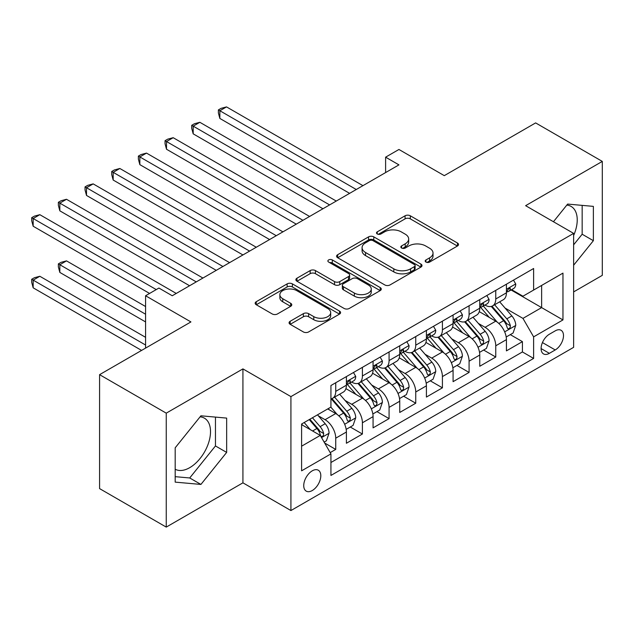 <?xml version="1.0" encoding="UTF-8"?>
<svg xmlns="http://www.w3.org/2000/svg" width="634" height="634" viewBox="0 0 634 634"><rect width="100%" height="100%" fill="white"/><g stroke="black" fill="none" stroke-linecap="round" stroke-linejoin="round"><path stroke-width="0.95" d="M425.953 262.072A2.591 1.498 0 0 0 429.622 262.072L457.431 246.016A3.701 2.14 0 0 0 458.517 244.502A3.701 2.14 0 0 0 457.431 242.996L410.309 215.79A3.701 2.14 0 0 0 405.078 215.79L377.262 231.846A2.591 1.498 0 0 0 376.501 232.908A2.591 1.498 0 0 0 377.262 233.962A2.591 1.498 0 0 0 380.931 233.962L384.529 231.886A11.848 6.839 0 0 1 401.282 231.886L405.205 234.152A11.848 6.839 0 0 1 408.676 238.986A11.848 6.839 0 0 1 405.205 243.821L401.607 245.905A2.591 1.498 0 0 0 400.846 246.959A2.591 1.498 0 0 0 401.607 248.021A2.591 1.498 0 0 0 405.277 248.021L408.875 245.937A11.848 6.839 0 0 1 425.628 245.937L429.551 248.211A11.848 6.839 0 0 1 433.022 253.045A11.848 6.839 0 0 1 429.551 257.879L425.953 259.956A2.591 1.498 0 0 0 425.192 261.018A2.591 1.498 0 0 0 425.953 262.072L425.953 259.956M175.182 469.223A29.418 16.983 120 0 0 189.717 467.67A29.418 16.983 120 0 0 208.935 441.739A29.418 16.983 120 0 0 204.425 418.171A29.418 16.983 120 0 0 200.082 416.831M312.269 490.534A12.07 6.966 120 0 0 320.154 479.898A12.07 6.966 120 0 0 318.3 470.222A12.07 6.966 120 0 0 312.269 470.824A12.07 6.966 120 0 0 304.383 481.46A12.07 6.966 120 0 0 306.23 491.128A12.07 6.966 120 0 0 312.269 490.534M566.796 205.115A29.418 16.983 -60 0 1 571.139 206.446A29.418 16.983 -60 0 1 573.627 235.507M290.158 321.279A3.701 2.14 0 0 0 289.072 322.793A3.701 2.14 0 0 0 290.158 324.307L303.377 331.939A3.701 2.14 0 0 0 308.607 331.939L339.499 314.107A3.701 2.14 0 0 0 340.585 312.594A3.701 2.14 0 0 0 339.499 311.08L292.377 283.873A3.701 2.14 0 0 0 287.147 283.873L256.255 301.713A3.701 2.14 0 0 0 255.169 303.218A3.701 2.14 0 0 0 256.255 304.732L272.224 313.949A3.701 2.14 0 0 0 277.462 313.949L290.681 306.317A3.701 2.14 0 0 0 291.767 304.811A3.701 2.14 0 0 0 290.681 303.298L282.756 298.725A9.906 5.714 0 0 1 279.856 294.683A9.906 5.714 0 0 1 285.974 289.397A9.906 5.714 0 0 1 296.767 290.641L327.786 308.552A9.906 5.714 0 0 1 330.686 312.594A9.906 5.714 0 0 1 324.576 317.872A9.906 5.714 0 0 1 313.782 316.635L308.607 313.648A3.701 2.14 0 0 0 303.377 313.648L290.158 321.279L290.158 324.307M573.627 291.902L602.3 275.346L602.3 161.408L535.627 122.909L444.283 175.65L398.944 149.473L385.607 157.169L398.944 164.872L172.25 295.753L158.912 288.05L145.582 295.753L145.582 348.106M166.251 413.154L166.251 527.1L242.925 482.831L242.925 368.893L166.251 413.154L99.578 374.662L190.921 321.929L145.582 295.753M242.925 368.893L290.927 396.607L573.627 233.391L573.627 347.337L290.927 510.552L290.927 396.607M602.3 161.408L525.626 205.678L573.627 233.391M384.79 284.935A3.701 2.14 0 0 0 390.021 284.935L420.913 267.096A3.701 2.14 0 0 0 421.998 265.591A3.701 2.14 0 0 0 420.913 264.077L373.791 236.87A3.701 2.14 0 0 0 368.56 236.87L337.668 254.709A3.701 2.14 0 0 0 336.583 256.215A3.701 2.14 0 0 0 337.668 257.729L384.79 284.935M329.672 262.635A2.591 1.498 0 0 1 332.303 262.999L332.303 259.924L380.21 287.582A3.701 2.14 0 0 1 381.296 289.088A3.701 2.14 0 0 1 380.21 290.602L349.318 308.433A3.701 2.14 0 0 1 344.08 308.433L296.958 281.234L296.958 278.207A3.701 2.14 0 0 0 295.88 279.721A3.701 2.14 0 0 0 296.958 281.234M296.958 278.207L310.184 270.575A3.701 2.14 0 0 1 315.415 270.575L334.53 281.607A3.701 2.14 0 0 0 339.761 281.607L348.534 276.543A3.701 2.14 0 0 0 349.619 275.037A3.701 2.14 0 0 0 348.534 273.523L328.634 262.04A2.591 1.498 0 0 1 327.881 260.978A2.591 1.498 0 0 1 329.474 259.599A2.591 1.498 0 0 1 332.303 259.924M166.251 527.1L99.578 488.608L99.578 374.662M330.203 452.613L335.735 449.419L324.671 443.031M318.371 415.833L325.068 419.7A15.089 8.71 60 0 1 335.735 438.181L346.402 432.023L346.402 443.261L362.402 434.021L350.269 427.015M345.039 400.442L351.735 404.302A15.089 8.71 60 0 1 362.402 422.783L373.069 416.625L373.069 427.863L389.078 418.622L376.937 411.617M371.714 385.044L378.411 388.904A15.089 8.71 60 0 1 389.078 407.385L399.745 401.227L399.745 412.465L415.745 403.224L403.612 396.218M398.382 369.646L405.078 373.513A15.089 8.71 60 0 1 415.745 391.986L426.413 385.829L426.413 397.066L442.413 387.826L430.28 380.82M425.049 354.248L431.746 358.115A15.089 8.71 60 0 1 442.413 376.588L453.08 370.43L453.08 381.668L469.081 372.435L456.948 365.43M451.717 338.849L458.414 342.717A15.089 8.71 60 0 1 469.081 361.19L479.756 355.032L479.756 366.27L495.756 357.037L495.756 345.792A15.089 8.71 -120 0 0 485.089 327.318L478.393 323.451M483.623 350.031L495.756 357.037M346.402 432.023A15.089 8.71 -120 0 0 335.735 413.542L327.73 408.922M373.069 416.625A15.089 8.71 -120 0 0 362.402 398.144L345.91 388.626M399.745 401.227A15.089 8.71 -120 0 0 389.078 382.746L372.578 373.228M426.413 385.829A15.089 8.71 -120 0 0 415.745 367.348L399.254 357.83M453.08 370.43A15.089 8.71 -120 0 0 442.413 351.949L425.921 342.431M479.756 355.032A15.089 8.71 -120 0 0 469.081 336.559L452.589 327.033M555.226 330.861L549.361 334.245A11.689 6.752 120 0 0 541.721 344.547A11.689 6.752 120 0 0 543.512 353.915A11.689 6.752 120 0 0 549.361 353.336L555.226 349.952A11.689 6.752 120 0 0 562.865 339.65A11.689 6.752 120 0 0 561.074 330.282A11.689 6.752 120 0 0 555.226 330.861M301.602 446.185L320.265 435.407L330.932 453.889L330.932 475.445L533.622 358.424L533.622 336.86L522.955 318.387L505.06 308.053M330.932 453.889L301.602 470.824L301.602 424.011L330.932 407.076L330.932 385.52L533.622 268.499L533.622 290.055L562.96 273.119L562.96 319.924L533.622 336.86M351.601 382.048L351.735 382.136A15.089 8.71 60 0 0 359.28 382.881L369.947 376.723A15.089 8.71 -120 0 0 373.069 369.812L373.069 361.19M378.268 366.65L378.411 366.737A15.089 8.71 60 0 0 385.947 367.482L396.615 361.325A15.089 8.71 -120 0 0 399.745 354.414L399.745 345.792M404.936 351.26L405.078 351.339A15.089 8.71 60 0 0 412.623 352.084L423.29 345.926A15.089 8.71 -120 0 0 426.413 339.016L426.413 330.393M431.603 335.861L431.746 335.941A15.089 8.71 60 0 0 439.291 336.686L449.958 330.528A15.089 8.71 -120 0 0 453.08 323.617L453.08 314.995M458.279 320.463L458.414 320.542A15.089 8.71 60 0 0 465.958 321.287L476.625 315.13A15.089 8.71 -120 0 0 479.756 308.219L479.756 299.597M330.932 462.511L522.424 351.949L522.424 341.639L506.423 350.871L506.423 339.634A15.089 8.71 -120 0 0 495.756 321.161L479.264 311.635M484.947 305.065L485.089 305.144A15.089 8.71 -120 0 0 492.626 305.889A15.089 8.71 -120 0 0 495.756 298.986L495.756 290.364M492.626 305.889L503.301 299.731A15.089 8.71 -120 0 0 506.423 292.829L506.423 284.198M335.735 382.746L335.735 391.368A15.089 8.71 60 0 1 332.612 398.279A15.089 8.71 60 0 1 330.932 398.889M332.612 398.279L343.279 392.121A15.089 8.71 -120 0 0 346.402 385.21L346.402 376.588M362.402 367.348L362.402 375.97A15.089 8.71 60 0 1 359.28 382.881M389.078 351.949L389.078 360.572A15.089 8.71 60 0 1 385.947 367.482M415.745 336.551L415.745 345.173A15.089 8.71 60 0 1 412.623 352.084M442.413 321.153L442.413 329.783A15.089 8.71 60 0 1 439.291 336.686M469.081 305.762L469.081 314.385A15.089 8.71 60 0 1 465.958 321.287M469.081 361.19L469.081 372.435M442.413 376.588L442.413 387.826M415.745 391.986L415.745 403.224M389.078 407.385L389.078 418.622M362.402 422.783L362.402 434.021M335.735 438.181L335.735 449.419M320.265 435.407L301.602 424.629M522.955 318.387L541.626 307.609L541.626 285.435L562.96 273.119M511.083 289.976L562.96 319.924M511.614 289.667L522.955 296.213L533.622 290.055M242.925 482.831L290.927 510.552M385.607 157.169L385.607 172.567M510.291 334.633L522.424 341.639M522.424 351.949L533.622 358.424M573.627 265.242L593.369 240.69L593.369 206.375L567.628 204.077L553.442 221.734M175.182 482.125L200.923 484.431L226.655 452.414L226.655 418.099L200.923 415.801L175.182 447.81L175.182 482.125M573.627 244.843L582.163 234.223L582.163 205.376M582.163 234.223L593.369 240.69M175.182 476.665L189.717 477.965L215.457 445.948L215.457 417.093M215.457 445.948L226.655 452.414M189.717 477.965L200.923 484.431M426.991 262.436L429.551 260.962A11.848 6.839 0 0 0 433.022 256.12L433.022 253.045M408.676 238.986L408.676 242.069A11.848 6.839 0 0 1 405.205 246.903L402.645 248.385M457.383 246.047L410.309 218.865A3.701 2.14 0 0 0 405.078 218.865L378.3 234.326M420.865 267.128L373.791 239.953A3.701 2.14 0 0 0 368.56 239.953L337.716 257.761M414.374 266.645A2.591 1.498 0 0 0 415.127 265.591A2.591 1.498 0 0 0 414.374 264.529L373.006 240.651A2.591 1.498 0 0 0 369.345 240.651L365.549 242.838A11.848 6.839 0 0 0 362.077 247.68A11.848 6.839 0 0 0 365.549 252.514L393.817 268.84A11.848 6.839 0 0 0 410.578 268.84L414.374 266.645L414.374 269.727A2.591 1.498 0 0 0 415.127 268.665L415.127 265.591M362.077 247.68L362.077 250.755A11.848 6.839 0 0 0 365.549 255.597L365.549 252.514M414.374 269.727L410.578 271.915A11.848 6.839 0 0 1 393.817 271.915L365.549 255.597M297.013 281.258L310.184 273.658L310.184 270.575M349.619 275.037L349.619 278.112A3.701 2.14 0 0 1 348.534 279.626L339.761 284.69A3.701 2.14 0 0 1 334.53 284.69L315.415 273.658A3.701 2.14 0 0 0 310.184 273.658M332.303 262.999L380.162 290.634M354.358 293.059A9.906 5.714 0 0 0 365.152 294.295A9.906 5.714 0 0 0 371.262 289.017A9.906 5.714 0 0 0 368.362 284.975L357.433 278.659A3.701 2.14 0 0 0 352.195 278.659L343.43 283.723A3.701 2.14 0 0 0 342.344 285.237A3.701 2.14 0 0 0 343.43 286.75L354.358 293.059L354.358 296.133A9.906 5.714 0 0 0 365.152 297.378A9.906 5.714 0 0 0 371.262 292.092L371.262 289.017M342.344 285.237L342.344 288.319A3.701 2.14 0 0 0 343.43 289.825L343.43 286.75M354.358 296.133L343.43 289.825M330.686 312.594L330.686 315.669A9.906 5.714 0 0 1 324.576 320.955A9.906 5.714 0 0 1 313.782 319.718L308.607 316.731A3.701 2.14 0 0 0 303.377 316.731L290.206 324.331M279.856 294.683L279.856 297.758A9.906 5.714 0 0 0 282.756 301.808L282.756 298.725M290.626 306.349L282.756 301.808M339.452 314.131L292.377 286.956A3.701 2.14 0 0 0 287.147 286.956L256.302 304.764M506.201 336.995L513.088 333.016L515.759 325.313A9.993 5.769 -120 0 0 511.86 315.93L499.679 301.824M497.238 322.135L483.306 306.008M489.313 317.436L481.23 308.076A23.949 13.829 -120 0 0 480.485 307.244M219.855 180.04L296.26 224.151L166.512 149.244L166.512 141.54L173.185 137.697L309.598 216.456M491.271 306.436L503.594 320.701A9.993 5.769 60 0 1 507.16 327.588L507.889 328.777L509.237 328.586L510.14 327.485L510.362 325.741A9.993 5.769 -120 0 0 506.796 318.854L494.607 304.748M491.992 306.198L505.243 321.533A5.088 2.94 60 0 1 506.518 323.522L510.362 325.741M513.492 280.125L515.759 284.048A9.993 5.769 60 0 1 513.683 288.47L508.619 291.394A9.993 5.769 -120 0 0 510.362 289.096L510.148 288.208L508.896 288.454L507.16 290.943A9.993 5.769 60 0 1 506.423 292.361M356.268 189.511L219.855 110.744L226.52 106.9L362.941 185.659M506.756 291.862L506.796 291.862A9.993 5.769 -120 0 0 508.619 291.394M349.603 193.354L219.855 118.447L219.855 110.744L218.389 109.904L221.052 108.359L226.52 106.9M219.855 118.447L218.389 112.979L218.389 109.904M479.526 352.393L486.421 348.415L489.083 340.712A9.993 5.769 -120 0 0 485.192 331.328L473.012 317.222M470.563 337.534L456.639 321.406M462.638 332.834L454.554 323.475A23.949 13.829 -120 0 0 453.817 322.643M193.188 195.438L269.593 239.549L139.845 164.642L139.845 156.939L146.509 153.095L282.93 231.854M464.603 321.834L476.926 336.099A9.993 5.769 60 0 1 480.493 342.986L481.214 344.167L482.569 343.977L483.473 342.883L483.687 341.14A9.993 5.769 -120 0 0 480.128 334.253L467.94 320.146M465.324 321.596L478.567 336.931A5.088 2.94 60 0 1 479.851 338.921L483.687 341.14M452.858 367.791L459.753 363.813L462.416 356.11A9.993 5.769 -120 0 0 458.525 346.727L446.336 332.62M443.895 352.924L429.971 336.805M435.97 348.232L427.887 338.873A23.949 13.829 -120 0 0 427.15 338.041M166.512 210.837L242.925 254.947L113.177 180.04L113.177 172.337L119.842 168.486L256.263 247.244M437.928 337.225L450.259 351.498A9.993 5.769 60 0 1 453.817 358.384L454.546 359.565L455.894 359.375L456.805 358.281L457.019 356.538A9.993 5.769 -120 0 0 453.453 349.651L441.272 335.544M438.657 336.995L451.899 352.33A5.088 2.94 60 0 1 453.183 354.319L457.019 356.538M426.191 383.19L433.077 379.203L435.748 371.508A9.993 5.769 -120 0 0 431.857 362.125L419.668 348.011M417.227 368.322L403.303 352.203M409.302 363.631L401.219 354.271A23.949 13.829 -120 0 0 400.474 353.439M139.845 226.235L216.257 270.346L86.509 195.438L86.509 187.735L93.174 183.884L229.587 262.642M411.26 352.623L423.583 366.896A9.993 5.769 60 0 1 427.15 373.783L427.879 374.963L429.226 374.773L430.129 373.68L430.351 371.936A9.993 5.769 -120 0 0 426.785 365.049L414.604 350.943M411.989 352.393L425.232 367.728A5.088 2.94 60 0 1 426.516 369.717L430.351 371.936M399.515 398.58L406.41 394.602L409.073 386.906A9.993 5.769 -120 0 0 405.181 377.523L393.001 363.409M390.56 383.721L376.628 367.601M382.635 379.029L374.551 369.67A23.949 13.829 -120 0 0 373.806 368.837M113.177 241.625L189.582 285.744L59.834 210.829L59.834 203.134L66.507 199.282L202.92 278.041M384.592 368.021L396.916 382.294A9.993 5.769 60 0 1 400.482 389.181L401.211 390.362L402.558 390.172L403.462 389.078L403.684 387.334A9.993 5.769 -120 0 0 400.117 380.448L387.929 366.341M385.313 367.791L398.556 383.126A5.088 2.94 60 0 1 399.84 385.115L403.684 387.334M486.817 295.523L489.083 299.446A9.993 5.769 60 0 1 487.015 303.868L481.951 306.793A9.993 5.769 -120 0 0 483.687 304.494L483.48 303.607L482.228 303.852L480.493 306.341A9.993 5.769 60 0 1 479.756 307.759M329.601 204.901L193.188 126.142L199.853 122.299L336.266 201.057M480.089 307.26L480.128 307.26A9.993 5.769 -120 0 0 481.951 306.793M322.936 208.752L193.188 133.845L193.188 126.142L191.722 125.302L194.384 123.757L199.853 122.299M193.188 133.845L191.722 128.377L191.722 125.302M460.149 310.914L462.416 314.844A9.993 5.769 60 0 1 460.347 319.267L455.283 322.191A9.993 5.769 -120 0 0 457.019 319.893L456.813 319.005L455.561 319.251L453.817 321.739A9.993 5.769 60 0 1 453.08 323.158M302.933 220.299L165.046 140.693L167.717 139.155L173.185 137.697M453.413 322.658L453.453 322.658A9.993 5.769 -120 0 0 455.283 322.191M166.512 149.244L165.046 143.775L165.046 140.693M433.482 326.312L435.748 330.243A9.993 5.769 60 0 1 433.68 334.665L428.608 337.589A9.993 5.769 -120 0 0 430.351 335.283L430.137 334.403L428.893 334.649L427.15 337.137A9.993 5.769 60 0 1 426.413 338.556M276.266 235.697L138.378 156.091L141.049 154.553L146.509 153.095M426.745 338.057L426.785 338.057A9.993 5.769 -120 0 0 428.608 337.589M139.845 164.642L138.378 159.174L138.378 156.091M406.814 341.71L409.073 345.641A9.993 5.769 60 0 1 407.004 350.063L401.94 352.987A9.993 5.769 -120 0 0 403.684 350.681L403.47 349.794L402.218 350.047L400.482 352.536A9.993 5.769 60 0 1 399.745 353.954M249.59 251.096L111.711 171.489L114.374 169.952L119.842 168.486M400.078 353.455L400.117 353.455A9.993 5.769 -120 0 0 401.94 352.987M113.177 180.04L111.711 174.572L111.711 171.489M372.847 413.978L379.742 410L382.405 402.305A9.993 5.769 -120 0 0 378.514 392.921L366.325 378.807M363.884 399.119L349.96 382.999M355.959 394.427L347.876 385.068A23.949 13.829 -120 0 0 347.139 384.236M86.509 257.024L149.576 293.439L33.166 226.227L33.166 218.532L39.831 214.68L176.252 293.439M357.925 383.419L370.248 397.692A9.993 5.769 60 0 1 373.806 404.579L374.536 405.76L375.891 405.57L376.794 404.476L377.008 402.725A9.993 5.769 -120 0 0 373.45 395.846L361.261 381.731M358.646 383.19L371.889 398.524A5.088 2.94 60 0 1 373.172 400.514L377.008 402.725M380.138 357.108L382.405 361.039A9.993 5.769 60 0 1 380.337 365.461L375.273 368.386A9.993 5.769 -120 0 0 377.008 366.08L376.802 365.192L375.55 365.446L373.806 367.926A9.993 5.769 60 0 1 373.069 369.353M222.922 266.494L85.043 186.887L87.706 185.35L93.174 183.884M373.41 368.853L373.45 368.853A9.993 5.769 -120 0 0 375.273 368.386M86.509 195.438L85.043 189.97L85.043 186.887M346.18 429.376L353.075 425.398L355.737 417.703A9.993 5.769 -120 0 0 351.846 408.312L339.658 394.205M337.217 414.517L330.837 407.131M329.292 409.826L328.253 408.621M145.582 306.531L66.507 260.875L59.834 264.727L59.834 272.422L145.582 321.929M331.249 398.818L343.58 413.091A9.993 5.769 60 0 1 347.139 419.977L347.868 421.158L349.215 420.968L350.119 419.866L350.34 418.123A9.993 5.769 -120 0 0 346.774 411.244L334.594 397.13M331.978 398.588L345.221 413.923A5.088 2.94 60 0 1 346.505 415.912L350.34 418.123M59.834 272.422L58.368 266.962L58.368 263.879L145.582 314.226M58.368 263.879L61.038 262.341L66.507 260.875M353.471 372.507L355.737 376.438A9.993 5.769 60 0 1 353.669 380.86L348.597 383.784A9.993 5.769 -120 0 0 350.34 381.478L350.127 380.59L348.882 380.844L347.139 383.324A9.993 5.769 60 0 1 346.402 384.751M196.255 281.892L58.368 202.286L61.038 200.748L66.507 199.282M346.735 384.252L346.774 384.252A9.993 5.769 -120 0 0 348.597 383.784M59.834 210.829L58.368 205.368L58.368 202.286M324.132 442.104L326.399 440.796L329.07 433.101A9.993 5.769 -120 0 0 325.179 423.71L317.499 414.834M310.343 429.678L304.169 422.529M302.624 425.224L301.602 424.035M145.582 337.328L39.831 276.273L33.166 280.125L33.166 287.82L141.58 350.412M309.233 419.605L316.905 428.489A9.993 5.769 60 0 1 320.471 435.368L321.2 436.557L322.548 436.366L323.451 435.265L323.673 433.521A9.993 5.769 -120 0 0 320.107 426.642L312.435 417.758M309.852 419.248L318.553 429.313A5.088 2.94 60 0 1 319.837 431.31L323.673 433.521M33.166 287.82L31.7 282.352L31.7 279.277L145.582 345.023M31.7 279.277L34.371 277.74L39.831 276.273M156.249 289.587L31.7 217.684L34.371 216.146L39.831 214.68M33.166 226.227L31.7 220.767L31.7 217.684M325.068 419.7L335.735 413.542M351.735 404.302L362.402 398.144M378.411 388.904L389.078 382.746M405.078 373.513L415.745 367.348M431.746 358.115L442.413 351.949M458.414 342.717L469.081 336.559M485.089 327.318L495.756 321.161M495.756 298.986L506.423 292.829M335.735 391.368L346.402 385.21M362.402 375.97L373.069 369.812M389.078 360.572L399.745 354.414M415.745 345.173L426.413 339.016M442.413 329.783L453.08 323.617M469.081 314.385L479.756 308.219M495.756 345.792L506.423 339.634M542.442 342.566L555.226 349.952M541.095 348.565L549.361 353.336M429.551 260.962L429.551 257.879M401.607 248.021L401.607 245.905M405.205 246.903L405.205 243.821M377.262 233.962L377.262 231.846M405.078 218.865L405.078 215.79M410.309 218.865L410.309 215.79M457.431 246.016L457.431 242.996M337.668 257.729L337.668 254.709M368.56 239.953L368.56 236.87M373.791 239.953L373.791 236.87M420.913 267.096L420.913 264.077M393.817 271.915L393.817 268.84M410.578 271.915L410.578 268.84M315.415 273.658L315.415 270.575M334.53 284.69L334.53 281.607M339.761 284.69L339.761 281.607M348.534 279.626L348.534 276.543M380.21 290.602L380.21 287.582M303.377 316.731L303.377 313.648M308.607 316.731L308.607 313.648M313.782 319.718L313.782 316.635M290.681 306.317L290.681 303.298M256.255 304.732L256.255 301.713M287.147 286.956L287.147 283.873M292.377 286.956L292.377 283.873M339.499 314.107L339.499 311.08M504.672 331.867L515.688 325.504M506.796 318.854L511.86 315.93M498.831 323.459L503.594 320.701M515.688 283.937L506.423 289.286M509.07 288.351L510.362 289.096M478.004 347.266L489.02 340.902M480.128 334.253L485.192 331.328M472.156 338.849L476.926 336.099M451.337 362.664L462.352 356.3M453.453 349.651L458.525 346.727M445.488 354.248L450.259 351.498M424.661 378.062L435.677 371.698M426.785 365.049L431.857 362.125M418.82 369.646L423.583 366.896M397.993 393.46L409.009 387.097M400.117 380.448L405.181 377.523M392.153 385.044L396.916 382.294M489.02 299.327L479.756 304.685M482.403 303.749L483.687 304.494M462.352 314.726L453.08 320.083M455.727 319.14L457.019 319.893M435.677 330.124L426.413 335.473M429.059 334.538L430.351 335.283M409.009 345.522L399.745 350.871M402.392 349.936L403.684 350.681M371.326 408.859L382.342 402.495M373.45 395.846L378.514 392.921M365.477 400.442L370.248 397.692M382.342 360.92L373.069 366.27M375.716 365.335L377.008 366.08M344.658 424.257L355.674 417.893M346.774 411.244L351.846 408.312M338.81 415.841L343.58 413.091M355.674 376.319L346.402 381.668M349.049 380.733L350.34 381.478M321.533 437.603L328.998 433.291M320.107 426.642L325.179 423.71M312.594 430.977L316.905 428.489"/></g></svg>

